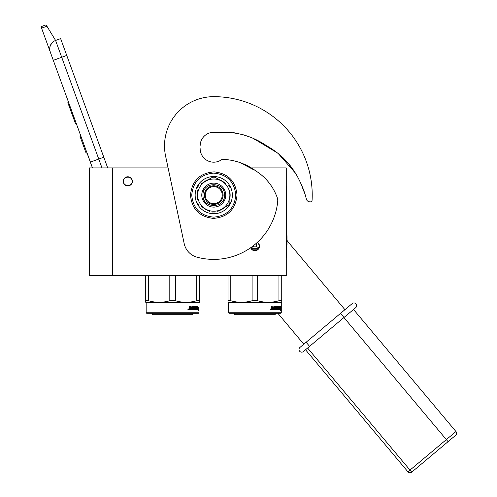 <?xml version="1.0" encoding="UTF-8"?>
<svg xmlns="http://www.w3.org/2000/svg" width="497" height="497" viewBox="0 0 497 497"><rect width="100%" height="100%" fill="white"/><g stroke="black" fill="none" stroke-linecap="round" stroke-linejoin="round"><path stroke-width="0.75" d="M112.602 167.911L89.33 167.911L89.33 275.686L112.602 275.686L112.602 167.911L168.104 167.911L165.594 156.126L184.194 243.623A17.904 17.904 0 0 0 197.054 257.191A64.275 64.275 0 0 0 277.711 201.478A8.952 8.952 0 0 0 277.152 197.365C273.015 186.263 265.994 177.504 256.092 171.067C246.096 163.824 235.075 159.922 223.029 159.351A3.578 3.578 0 0 0 221.24 159.941A13.605 13.605 0 0 1 200.148 148.578L200.167 149.33A13.605 13.605 0 0 0 221.973 159.425L223.029 159.351M112.602 275.686L286.266 275.686L286.266 167.911L250.407 167.911M257.396 242.306A4.566 4.566 0 0 1 254.93 250.712A4.566 4.566 0 0 1 250.656 247.748L251.737 249.413M127.822 176.777A4.566 4.566 0 0 0 123.256 181.337A4.566 4.566 0 0 0 127.822 185.903A4.566 4.566 0 0 0 132.382 181.337A4.566 4.566 0 0 0 127.822 176.777M254.377 250.681L255.458 250.687M259.136 247.922L259.496 246.145M259.49 245.94L258.129 242.89M101.978 167.911L98.754 159.052L90.342 162.115L92.448 167.911L50.234 51.924A8.952 8.952 0 0 1 55.583 40.45L60.628 38.611L107.694 167.911M41.586 28.167L41.046 26.689L46.097 24.85L46.929 26.223L41.586 28.167L50.234 51.924L49.712 49.439M87.36 153.672L90.423 162.084M49.706 48.395L50.209 45.861M50.265 45.705L52.11 42.742M52.166 42.68L54.098 41.152M46.929 26.223L55.583 40.45L60.628 38.611M68.605 102.394L67.847 102.668L68.039 103.202L69.841 108.147L70.593 107.868M74.295 118.037L73.537 118.311L69.841 108.147M76.147 123.126L75.389 123.399L73.537 118.311M68.797 102.929L68.039 103.202M80.849 136.041L80.005 136.346L86.13 153.169L86.969 152.865M132.115 181.337C132.382 175.795 123.256 175.795 123.523 181.337C123.256 186.884 132.382 186.884 132.115 181.337M146.168 312.75L198.986 312.75L198.446 313.284L146.708 313.284L146.168 312.75L146.168 302.543L145.72 302.288L145.72 300.735L145.72 302.288M198.986 312.75L198.986 302.543L199.434 302.288L199.434 300.735L196.663 300.735C189.556 302.785 182.455 302.785 175.348 300.735L169.806 300.735C162.705 302.785 155.598 302.785 148.491 300.735L145.72 300.735L145.72 275.686M199.434 301.847L199.434 302.288M199.434 275.686L199.434 300.735M196.663 275.686L196.663 300.735M175.348 275.686L175.348 300.735M169.806 275.686L169.806 300.735M148.491 275.686L148.491 300.735M198.986 302.543L146.168 302.543M198.315 307.394L198.21 308.488M197.545 307.239L197.862 307.394L198.042 306.289L197.433 307.432L197.433 309.706L197.433 308.488M197.862 307.394L198.67 307.394L198.558 308.488L197.663 308.488M198.67 307.394L198.222 308.612L197.688 308.612L198.57 308.612L198.694 307.394L198.694 309.687L198.334 309.706L198.34 308.612M198.098 309.706L197.483 309.706L198.446 309.706L198.303 310.83L198.694 309.687M197.688 308.612L197.483 309.706M190.792 306.842L190.469 309.706L189.233 309.706L190.711 309.706L190.792 306.842L192.134 306.842L192.209 307.718L191.351 307.718L191.351 308.382L191.941 308.382M191.941 307.718L191.351 307.718M191.873 309.041L191.115 309.041L192.134 309.041L192.209 308.382L191.351 308.382M194.613 309.706L191.115 309.706L194.613 309.706M196.955 309.041L196.855 309.706L195.445 309.706L195.309 306.947L194.24 306.842L194.24 307.718L195.06 307.997L194.756 309.426M195.06 307.997L195.06 309.426M193.948 306.842L193.948 307.718M197.29 306.177L197.185 309.706L195.445 309.706M196.955 307.718L196.955 308.382M197.042 306.177L197.042 307.718L196.421 307.718L196.713 308.382M196.303 306.177L196.303 309.041L197.005 309.041L197.042 308.382L196.421 308.382M196.303 309.041L195.98 309.022M195.98 307.718L195.98 308.382M196.004 306.177L196.004 307.718L195.309 307.718M195.271 306.456L193.942 306.177L195.445 306.177L195.271 306.848M195.582 306.456L195.582 307.718M193.526 309.041L193.109 306.177L193.526 306.177L193.526 309.041L194.7 308.935L194.638 308.382L193.78 308.103L193.942 306.177M193.109 306.177L193.109 309.041L192.407 309.041L192.407 306.456L192.681 309.041M190.513 306.177L190.301 307.718L189.543 307.718L189.003 306.177L189.233 309.706M189.003 306.177L189.55 306.177L189.773 307.718M188.04 309.345L188.388 309.581L188.388 308.954L188.096 309.345M187.835 309.258L188.624 309.258L187.835 309.258M191.115 309.041L191.115 309.706M195.955 309.041L195.582 308.382L196.004 308.382L195.688 308.935M189.637 309.041L190.301 309.041L190.301 308.382L189.55 308.382L189.637 309.041M189.55 308.382L189.407 309.041M194.339 308.382L193.942 308.382M192.898 313.284L192.898 314.719L152.256 314.719L152.256 313.284M259.26 247.593L256.371 246.847L253.383 246.847L253.383 245.729M251.041 247.475L253.383 246.847M258.962 248.295L250.904 248.295M256.371 246.847L256.371 243.232M228.471 312.75L281.283 312.75L280.749 313.284L229.005 313.284L228.471 312.75L228.471 302.543L228.024 302.288L228.024 300.735L228.024 302.288M281.283 312.75L281.283 302.543L281.731 302.288L281.731 300.735L278.96 300.735C271.859 302.785 264.752 302.785 257.645 300.735L252.109 300.735C245.002 302.785 237.895 302.785 230.794 300.735L228.024 300.735L228.024 275.686M281.731 301.847L281.731 302.288M281.731 275.686L281.731 300.735M278.96 275.686L278.96 300.735M257.645 275.686L257.645 300.735M252.109 275.686L252.109 300.735M230.794 275.686L230.794 300.735M255.831 250.625L254.035 250.625M281.283 302.543L228.471 302.543M280.619 307.394L280.507 308.488M279.842 307.239L280.159 307.394L280.345 306.289L279.73 307.432L279.73 309.706L279.73 308.488M280.159 307.394L280.973 307.394L280.861 308.488L279.966 308.488M280.973 307.394L280.519 308.612L279.985 308.612L280.873 308.612L280.998 307.394L280.998 309.687L280.637 309.706L280.643 308.612M280.395 309.706L279.78 309.706L280.749 309.706L280.6 310.83L280.998 309.687M279.985 308.612L279.78 309.706M273.095 306.842L272.766 306.947L272.766 309.706L271.536 309.706L273.015 309.706L273.095 306.842L274.437 306.842L274.512 307.718L273.654 307.718L273.654 308.382L274.245 308.382M274.245 307.718L273.654 307.718M274.17 309.041L273.418 309.041L274.437 309.041L274.512 308.382L273.654 308.382M276.91 309.706L273.418 309.706L276.91 309.706M279.252 309.041L279.152 309.706L277.748 309.706L277.606 306.947L276.543 306.842L276.543 307.718L277.363 307.997L277.059 309.426M277.363 307.997L277.363 309.426M276.245 306.842L276.245 307.718M279.587 306.177L279.488 309.706L277.748 309.706M279.252 307.718L279.252 308.382M279.345 306.177L279.345 307.718L278.718 307.718L279.01 308.382M278.6 306.177L278.6 309.041L279.302 309.041L279.345 308.382L278.718 308.382M278.6 309.041L278.283 309.022M278.301 306.177L278.301 308.935L277.624 309.041L277.985 308.935M278.301 307.718L277.606 307.718M277.575 306.456L276.245 306.177L277.748 306.177L277.575 306.848M277.885 306.456L277.885 307.718M275.823 309.041L275.406 306.177L275.823 306.177L275.823 309.041L276.997 308.935L276.941 308.382L276.077 308.103L276.245 306.177M275.406 306.177L275.406 309.041L274.704 309.041L274.704 306.456L274.978 309.041M272.816 306.177L272.598 307.718L271.84 307.718L271.3 306.177L271.536 309.706M271.3 306.177L271.853 306.177L272.076 307.718M270.343 309.345L270.691 309.581L270.691 308.954L270.399 309.345M270.132 309.258L270.921 309.258L270.132 309.258M273.418 309.041L273.418 309.706M278.301 308.382L277.885 308.382L278.252 309.041M271.94 309.041L272.598 309.041L272.598 308.382L271.853 308.382L271.94 309.041M271.853 308.382L271.71 309.041M276.636 308.382L276.245 308.382M275.195 313.284L275.195 314.719L234.559 314.719L234.559 313.284M301.132 184.182L304.754 193.439M303.909 191.426L301.139 184.194M294.429 171.583L287.956 162.935M286.819 161.643L283.128 157.81M262.578 143.608L260.664 142.54M235.677 133.01L232.987 132.612M277.848 313.284L303.791 344.204M305.295 195.122L306.419 199.21A3.578 3.578 0 0 0 309.625 201.825L310.178 201.869A1.789 1.789 0 0 0 312.091 200.173A98.468 98.468 0 0 0 213.753 96.66A49.234 49.234 0 0 0 165.594 156.126M223.178 132.121L229.558 132.27M233.124 132.624L235.522 132.985M253.961 138.98L256.831 140.452M262.167 143.378L268.411 146.783M280.414 155.306L286.794 161.612M287.838 162.799L294.398 171.533M216.754 132.618A13.605 13.605 0 0 0 200.148 145.888A13.605 13.605 0 0 1 216.207 132.506A3.578 3.578 0 0 0 217.344 132.531C235.211 131.127 251.768 135.619 267.013 146.012C282.737 154.865 294.156 167.694 301.263 184.499A71.959 71.959 0 0 1 305.152 194.6M344.937 309.681L289.732 243.89A53.707 53.707 0 0 1 286.999 240.343M222.258 195.122A8.505 8.505 0 0 0 213.753 186.623A8.505 8.505 0 0 0 205.249 195.122A8.505 8.505 0 0 0 213.753 203.627A8.505 8.505 0 0 0 222.258 195.122M213.753 204.522C208.044 203.969 204.913 200.831 204.354 195.122C204.913 189.413 208.044 186.282 213.753 185.723C219.463 186.282 222.594 189.413 223.153 195.122C222.594 200.831 219.463 203.969 213.753 204.522M295.299 172.962L278.022 153.3L255.644 139.825M248.693 136.656L243.443 134.836M239.02 162.103L254.377 170.098M213.753 96.66A49.234 49.234 0 0 0 164.519 145.888M309.625 201.825L310.178 201.869M213.753 179.013A16.115 16.115 0 0 0 205.696 209.082A16.115 16.115 0 0 0 229.869 195.122L229.869 195.122A16.115 16.115 0 0 0 213.753 179.013M209.784 178.814L212.455 177.267A17.904 17.904 0 0 1 215.052 177.267L217.711 178.802M225.893 183.53L213.753 176.522A18.6 18.6 0 0 1 229.862 204.422A18.6 18.6 0 0 1 195.153 195.122A18.6 18.6 0 0 1 213.753 176.522L201.602 183.536M229.869 192.14A16.389 16.389 0 0 1 229.869 198.104M201.776 195.122A11.978 11.978 0 0 1 213.753 183.144A11.978 11.978 0 0 1 225.731 195.122A11.978 11.978 0 0 1 213.753 207.1A11.978 11.978 0 0 1 201.776 195.122M229.869 199.837L229.869 204.429L225.911 206.715M217.729 211.436L228.57 205.174A17.904 17.904 0 0 0 229.869 202.931L229.869 190.388M224.395 207.591A16.389 16.389 0 0 1 219.233 210.573M201.614 206.721L209.796 211.442M208.28 210.573A16.389 16.389 0 0 1 203.118 207.591M197.644 190.407L197.644 199.856M197.638 198.104A16.389 16.389 0 0 1 197.638 192.146M203.118 182.66A16.389 16.389 0 0 1 208.28 179.678M219.227 179.678A16.389 16.389 0 0 1 224.395 182.66M229.869 185.822L229.869 187.319A17.904 17.904 0 0 0 228.57 185.07L229.869 185.822M215.052 212.983L213.753 213.729L212.455 212.983A17.904 17.904 0 0 0 215.052 212.983M198.943 205.174L197.644 204.429L197.644 202.931A17.904 17.904 0 0 0 198.943 205.174M197.644 187.319L197.644 185.822L198.943 185.07A17.904 17.904 0 0 0 197.644 187.319M203.012 195.122C202.347 181.268 225.16 181.268 224.495 195.122C225.16 208.982 202.347 208.982 203.012 195.122M309.575 346.366L355.659 307.699L303.406 351.541L309.575 346.366L306.127 342.247L299.952 347.428A2.684 2.684 -58 0 0 299.623 351.211A2.684 2.684 158 0 0 303.406 351.541A2.684 2.684 4.4 0 1 299.623 351.211A2.684 2.684 4.4 0 0 303.406 351.541A2.684 2.684 158 0 1 299.623 351.211A2.684 2.684 -58 0 1 299.952 347.428M355.989 303.915A2.684 2.684 0 0 1 355.659 307.699A2.684 2.684 -84.6 0 0 355.989 303.915A2.684 2.684 -84.6 0 1 355.659 307.699A2.684 2.684 0 0 0 355.989 303.915A2.684 2.684 -175.3 0 0 352.205 303.58L306.127 342.247M353.535 309.482L455.954 431.539L407.95 471.821A2.684 2.684 0 0 0 411.733 472.15L448.077 441.653L411.733 472.15A2.684 2.684 0 0 1 407.95 471.821L305.531 349.758M448.077 441.653L455.619 435.322L448.077 441.653L343.93 317.54M455.954 431.539A2.684 2.684 0 0 1 455.619 435.322M286.266 257.608L286.8 257.608L286.8 228.067L286.44 228.067L286.44 226.278L286.8 226.278L286.8 185.996L286.266 185.996M286.999 236.883L286.999 245.027M286.8 231.969L286.999 236.715M103.798 157.22L98.754 159.052L55.583 40.45M53.297 60.336L66.753 55.434M197.29 309.426L196.955 309.426M258.334 249.19L251.532 249.19M279.587 309.426L279.252 309.426M235.783 195.122C234.478 208.504 227.135 215.847 213.753 217.152C200.378 215.847 193.035 208.504 191.73 195.122C193.035 181.747 200.378 174.404 213.753 173.099C227.135 174.404 234.478 181.747 235.783 195.122M340.551 313.365L343.999 317.477M411.733 472.15L307.587 348.03M286.266 252.234L286.8 252.234M286.266 191.364L286.8 191.364M190.481 195.122C191.811 209.094 199.446 216.847 213.387 218.394C227.719 217.189 235.597 209.43 237.032 195.122C235.702 181.156 228.067 173.403 214.12 171.856C199.794 173.062 191.91 180.815 190.481 195.122"/></g></svg>
